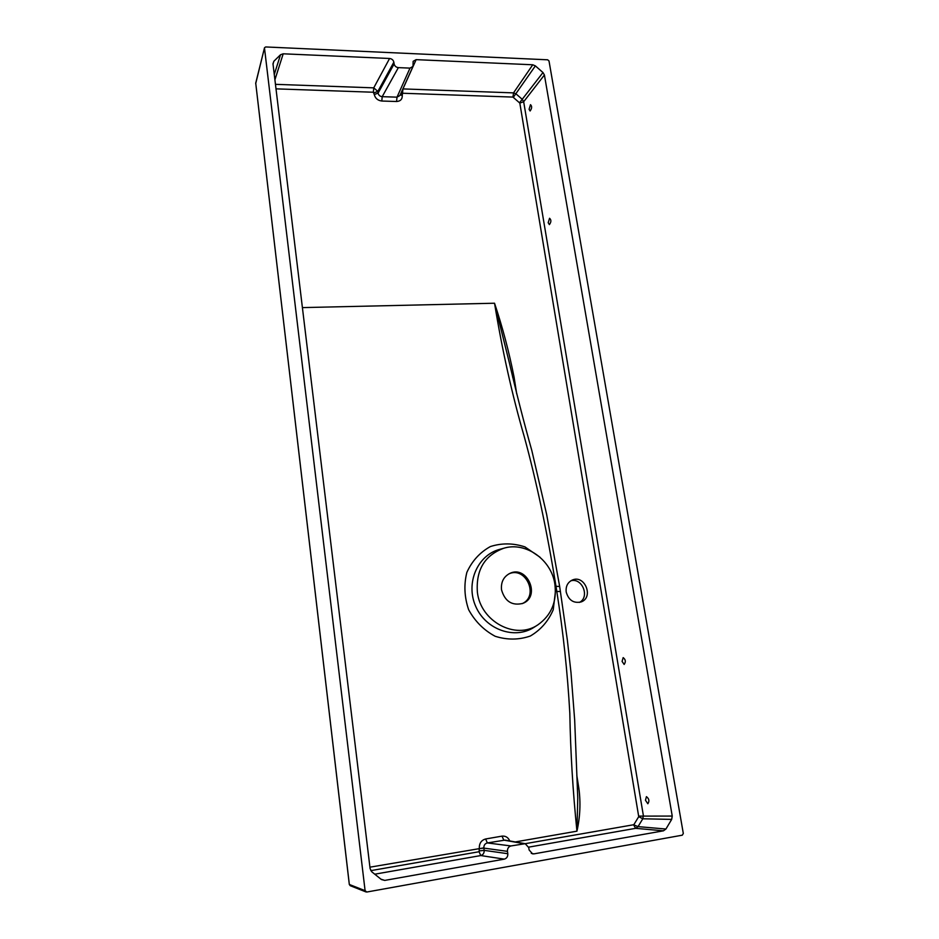 <?xml version="1.0" encoding="UTF-8"?>
<svg xmlns="http://www.w3.org/2000/svg" width="939" height="939" viewBox="0 0 939 939"><rect width="100%" height="100%" fill="white"/><g stroke="black" fill="none" stroke-linecap="round" stroke-linejoin="round"><path stroke-width="1.41" d="M570.865 580.783C582.262 577.52 590.068 596.993 579.492 602.392M522.096 603.671C539.409 596.347 525.887 565.935 508.915 573.87M501.532 589.821C504.912 601.418 511.99 605.948 522.765 603.413C541.275 596.57 526.932 564.386 509.525 573.565C503.48 576.91 500.816 582.333 501.532 589.821M264.493 48.1L365.095 890.665L366.809 892.027L682.301 835.182L683.31 833.468L549.01 60.976L547.672 59.803L265.69 46.95L264.516 47.725L255.713 83.559M477.388 592.298C480.627 621.606 515.664 640.234 537.824 624.881C551.287 615.374 556.98 601.852 554.89 584.328C551.557 559.773 525.77 541.427 503.809 548.235C484.618 555.289 475.815 569.985 477.388 592.298M534.432 627.052L534.021 627.322C514.678 639.893 485.721 629.693 475.744 606.43C465.357 583.283 477.411 555.336 499.442 549.432L503.809 548.235M540.066 557.25L524.948 546.897C513.281 543.047 501.766 542.93 490.381 546.557C479.899 552.378 472.047 560.982 466.859 572.379C463.772 584.739 464.371 597.204 468.667 609.763C475.04 621.395 483.878 630.233 495.17 636.278C507.166 640.058 518.868 639.975 530.312 636.032C540.723 629.916 548.364 621.149 553.235 609.751L555.442 591.406M509.795 840.957C508.175 837.412 505.581 835.792 502.013 836.133L485.639 838.973C481.355 840.194 479.242 843.269 479.289 848.187L479.09 851.732L370.788 870.641M512.588 377.067L514.079 377.161C509.114 352.031 502.6 327.382 494.536 303.227C502.189 350.247 512.107 394.756 524.279 436.729C536.439 481.238 547.014 531.11 556.005 586.335L556.804 591.441C563.212 632.088 567.555 672.711 569.82 713.288C570.501 752.01 572.872 791.307 576.945 831.168C580.126 816.965 580.772 802.751 578.894 788.56L576.804 775.309M566.205 592.039C565.618 586.359 567.637 582.368 572.262 580.067C584.774 574.269 594.152 597.638 581.006 601.969C573.529 603.495 568.588 600.185 566.205 592.039M302.405 307.605L494.536 303.227L509.443 363.111C516.415 393.112 523.88 422.28 531.838 450.603L546.627 514.337L559.656 586.464L567.356 640.081L571.006 672.723L574.68 720.166L577.767 797.95L576.945 831.168L515.311 841.931M273.026 64.122L273.848 61.27L272.979 63.793L370.107 868.657L371.844 871.861L381.422 879.538L384.767 880.406L504.29 859.138C506.767 858.387 507.94 856.568 507.799 853.704L484.184 850.358L479.653 850.863M374.743 874.197L480.768 855.558C483.139 854.83 484.278 853.105 484.184 850.358L483.831 847.882C483.82 845.217 484.982 843.574 487.341 842.94L485.639 838.973M528.669 847.142L635.621 828.339L663.45 830.815L533.927 853.868L532.566 853.856L529.103 849.948L528.763 847.612L525.218 843.692L510.969 845.945C508.504 846.696 507.33 848.492 507.471 851.356L507.799 853.704M510.969 845.945L487.341 842.94L504.994 840.112L525.218 843.692L633.567 824.759L635.621 828.339L638.039 826.625L633.567 824.759M663.45 830.815L665.927 829.031L638.039 826.625L642.792 818.785L643.368 815.592L523.669 101.729L522.295 99.358L516.074 93.923L513.527 92.879L402.866 88.912M276.007 88.853L373.358 92.233L374.274 94.534C375.236 98.325 377.748 100.496 381.797 101.025L396.575 101.506C400.483 101.236 402.373 99.229 402.256 95.496L402.514 93.243L512.952 97.081L519.819 103.079L638.731 816.66L642.792 818.785L671.678 819.395L665.927 829.031M671.678 819.395L672.242 816.061L544.409 74.991L542.977 72.549L519.596 102.68M645.469 800.263L647.84 803.749C649.6 801.096 649.131 798.725 646.431 796.648L645.469 800.263M548.188 222.731L549.385 224.609C551.299 222.003 551.369 219.89 549.561 218.271L548.188 222.731M529.08 109.323L530.101 110.99C531.99 108.361 532.131 106.26 530.5 104.675L529.08 109.323M622.088 661.408L624.142 664.448C625.984 661.819 625.656 659.542 623.156 657.617L622.088 661.408M513.375 97.257L535.371 65.883L542.977 72.549M535.371 65.883L532.753 64.779L416.13 59.65L413.148 61.317L412.984 66.446L410.003 68.113L397.009 97.163L382.208 96.67C379.966 96.412 378.605 95.226 378.1 93.125L377.854 91.412L373.745 87.855L275.467 84.334M412.984 66.446L399.885 95.543L397.009 97.163L396.575 101.506M374.039 92.82L377.854 91.412L393.852 62.174L394.11 63.946C394.662 66.082 396.07 67.303 398.359 67.631L410.003 68.113M393.852 62.174C393.3 60.037 391.892 58.817 389.591 58.488L283.202 53.805L280.515 54.744L274.27 74.486M273.848 61.27L280.515 54.744M373.358 92.233L373.745 87.855L389.591 58.488M504.29 859.138L480.768 855.558L479.09 851.732M374.274 94.534L378.1 93.125L394.11 63.946M507.471 851.356L483.867 848.105L479.348 848.621M381.797 101.025L382.208 96.67L398.359 67.631M402.256 95.496L400.225 94.792M523.939 843.692L503.774 840.112L502.013 836.133M402.009 93.794L400.765 93.583M402.514 93.243L402.948 88.912L416.13 59.65M512.952 97.081L513.527 92.879L532.753 64.779M519.819 103.079L523.669 101.729L544.409 74.991M638.825 816.12L672.242 816.061M577.309 788.842L578.894 788.56M349.331 884.432L255.701 82.949L349.308 884.468L350.247 885.712L349.343 884.479L365.095 890.665M255.854 82.632L264.516 47.725M369.931 867.178L483.831 847.882M516.72 393.957L514.079 377.161M638.731 816.66L633.978 824.465M556.005 586.335L559.656 586.464M556.804 591.441L560.466 591.511M384.767 880.406L380.999 879.209M533.927 853.868L531.263 853.351M274.916 79.768L283.202 53.805M366.046 891.956L350.247 885.712M537.824 624.881L534.021 627.311M509.666 364.168L509.443 363.111"/></g></svg>
